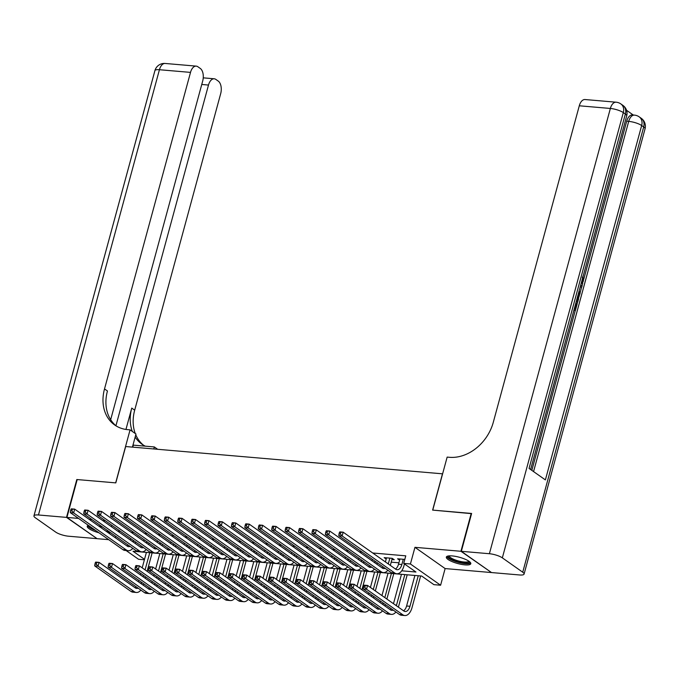 <?xml version="1.0" encoding="UTF-8"?>
<svg xmlns="http://www.w3.org/2000/svg" width="679" height="679" viewBox="0 0 679 679"><rect width="100%" height="100%" fill="white"/><g stroke="black" fill="none" stroke-linecap="round" stroke-linejoin="round"><path stroke-width="1.02" d="M102.656 527.108A12.663 3.251 -164.8 0 0 98.616 525.987M464.928 564.877A12.663 3.251 -164.8 0 0 470.793 563.723A12.663 3.251 -164.8 0 0 464.945 559.14A12.663 3.251 -164.8 0 0 452.206 555.923A12.663 3.251 -164.8 0 0 446.341 557.077A12.663 3.251 -164.8 0 0 452.189 561.66A12.663 3.251 -164.8 0 0 464.928 564.877M144.398 559.785L138.55 559.284L126.09 550.516M442.615 473.832L125.674 446.536L115.803 482.879L77.202 479.561L66.915 517.423L97.097 538.676L108.708 539.669M491.163 572.312L460.931 551.28L414.954 547.325L410.422 563.986L440.603 585.23L433.889 584.653L421.659 576.038L133.025 551.246L144.517 559.335M414.954 547.325L445.127 568.569L491.104 572.524M445.127 568.569L440.603 585.23M442.496 473.747L432.625 510.099L471.566 513.655M471.218 513.417L460.931 551.28M152.452 538.99L150.415 537.556M165.871 540.144L163.834 538.71M192.726 542.445L190.689 541.01M206.144 543.599L204.107 542.165M232.999 545.908L230.962 544.473M273.272 549.37L271.235 547.936M300.118 551.679L298.081 550.236M313.545 552.825L311.508 551.39M353.818 556.288L351.781 554.853M380.664 558.596L378.627 557.162M391.91 559.564L394.253 559.759L392.216 558.325L384.161 557.637L386.181 559.055M401.722 570.801L415.947 572.024L403.708 563.409L405.77 555.838L372.72 552.995M362.06 552.078L359.293 551.84M348.641 550.924L345.866 550.686M335.214 549.778L332.438 549.54M321.787 548.624L319.02 548.386M308.368 547.469L305.592 547.232M294.941 546.315L292.165 546.077M281.513 545.161L278.746 544.923M268.095 544.006L265.319 543.769M254.667 542.852L251.892 542.614M241.24 541.698L238.473 541.46M227.821 540.552L225.046 540.306M214.394 539.398L211.619 539.16M200.967 538.243L198.2 538.006M187.54 537.089L184.773 536.851M174.121 535.935L171.346 535.697M160.694 534.78L157.927 534.543M147.267 533.626L144.5 533.388M133.848 532.472L131.072 532.234M120.421 531.317L117.645 531.08M129.884 539.695L130.41 539.746M143.311 540.849L143.829 540.891M156.73 542.003L157.256 542.046M170.157 543.158L170.684 543.2M183.585 544.312L184.102 544.354M197.003 545.466L197.53 545.509M210.431 546.62L210.957 546.663M223.858 547.766L224.376 547.817M237.277 548.921L237.803 548.971M250.704 550.075L251.23 550.126M264.131 551.229L264.649 551.272M277.55 552.383L278.076 552.426M290.977 553.538L291.503 553.58M304.404 554.692L304.93 554.735M317.831 555.846L318.349 555.889M331.25 557.001L331.776 557.043M344.677 558.146L345.204 558.197M358.105 559.301L358.622 559.352M371.523 560.455L372.05 560.498M384.951 561.609L385.477 561.652M391.206 562.144L398.896 562.806M404.803 559.411L397.588 558.792L399.608 560.209M365.37 556.016L367.246 557.442M338.515 553.716L340.391 555.133M325.097 552.562L326.972 553.979M284.824 549.099L286.699 550.525M257.969 546.79L259.845 548.216M244.55 545.644L246.426 547.062M217.696 543.336L219.572 544.753M177.423 539.873L179.298 541.299M137.15 536.41L139.025 537.836M105.381 520.734L102.605 520.487M91.954 519.579L89.178 519.342M78.526 518.425L66.915 517.423M111.84 525.274L111.449 526.717M109.947 532.243L109.557 533.686M115.71 536.3L115.32 537.743M403.708 563.409L410.422 563.986M88.338 525.325A12.663 3.251 -164.8 0 0 87.235 526.225A12.663 3.251 -164.8 0 0 98.896 532.76M399.939 558.987L398.514 564.215A8.123 4.532 -85.1 0 1 395.458 569.01M403.292 559.275L401.875 564.504A8.123 4.532 -85.1 0 1 397.096 569.723A8.123 4.532 -85.1 0 1 395.738 569.206L343.175 532.192L342.14 535.986L394.711 572.991A12.18 6.798 94.9 0 0 396.748 573.763A12.18 6.798 94.9 0 0 403.912 565.938L404.455 563.935M339.449 532.387L339.814 531.903L343.175 532.192L339.449 532.387L339.042 533.898L340.383 534.017L340.799 532.497M340.383 534.017L342.14 535.986L338.787 535.697L391.35 572.703A12.18 6.798 94.9 0 0 393.396 573.475L396.748 573.763M338.787 535.697L339.042 533.898M363.851 585.646L363.435 587.157L364.776 587.276L365.192 585.756L363.851 585.646L364.207 585.162L367.568 585.451L366.541 589.245L402.791 614.767A12.18 6.798 94.9 0 0 404.837 615.539A12.18 6.798 94.9 0 0 411.992 607.713L420.624 575.953M418.247 575.75L409.955 606.279A8.123 4.532 -85.1 0 1 405.185 611.499A8.123 4.532 -85.1 0 1 403.818 610.981L367.568 585.451L365.192 585.756M414.894 575.461L406.602 605.991A8.123 4.532 -85.1 0 1 403.538 610.777M364.776 587.276L366.541 589.245L363.18 588.956L399.439 614.478A12.18 6.798 94.9 0 0 401.476 615.25L404.837 615.539M363.18 588.956L363.435 587.157M469.461 561.618A10.957 2.809 15.2 0 1 468.196 562.933A10.957 2.809 15.2 0 1 455.142 560.956A10.957 2.809 15.2 0 1 448.556 555.931M449.286 555.863A10.151 2.606 -164.8 0 0 456.509 560.37A10.151 2.606 -164.8 0 0 467.712 561.898A10.151 2.606 -164.8 0 0 468.866 561.177M446.79 556.491A12.587 3.234 -164.8 0 0 456.526 561.864A12.587 3.234 -164.8 0 0 469.571 563.485A12.587 3.234 -164.8 0 0 470.7 562.993M109.523 531.946A10.957 2.809 15.2 0 1 109.09 532.081A10.957 2.809 15.2 0 1 107.562 532.277M87.684 525.648A12.587 3.234 -164.8 0 0 95.518 530.384M108.402 532.871A12.587 3.234 -164.8 0 0 109.803 532.76M93.982 529.306A10.957 2.809 15.2 0 1 89.238 525.962M106.068 531.233A10.151 2.606 -164.8 0 0 108.334 531.105M579.085 291.13L580.163 292.972L579.79 294.33L578.398 293.668M580.596 285.587L582.149 285.672L581.776 287.03L580.206 287.005M574.409 308.351L575.164 308.886L576.624 303.521L577.184 303.92L575.385 310.566L573.908 310.193M531.835 470.377L575.257 310.549M577.082 303.844L577.54 302.163M578.873 297.232L579.671 294.321M580.078 292.819L581.648 287.03M582.022 285.655L582.828 282.702M583.762 279.264L626.7 121.21A9.744 5.44 -85.1 0 1 632.429 114.946L634.441 115.116A9.744 5.44 94.9 0 0 628.712 121.38L626.7 121.21M633.286 115.023L626.547 110.27M578.27 294.134L578.55 298.921L577.659 302.172L576.191 301.799M461.33 551.314L491.511 572.558L519.571 574.969A9.744 2.504 -164.8 0 0 524.078 574.078A9.744 2.504 -164.8 0 0 522.728 572.21L502.341 557.858A9.744 2.504 -164.8 0 0 489.389 553.725L461.33 551.314L471.616 513.451L432.752 510.107L447.155 457.103L449.439 457.298A40.596 32.032 -54.9 0 0 493.285 422.321L579.289 105.788A9.744 5.44 -85.1 0 1 585.018 99.533L616.091 102.198A9.744 5.44 94.9 0 0 610.362 108.462L579.289 105.788M489.389 553.725L610.362 108.462A9.744 2.504 15.2 0 1 623.314 112.595L625.351 114.038L529.068 468.425L545.381 479.909L641.663 125.522L643.7 126.956A9.744 2.504 15.2 0 1 645.05 128.815L524.078 574.078M576.624 303.521L575.741 303.445M575.385 310.566L574.061 309.632M577.659 302.172L576.344 301.247M576.692 299.965L577.447 300.491L577.956 298.624L577.914 295.45M577.956 298.624L577.074 298.548M578.194 296.231L577.71 296.188M580.562 285.715L582.149 285.672M579.79 294.33L578.737 292.428M581.419 282.557L582.896 280.724L581.937 280.639M582.896 280.724L582.361 277.312M582.871 276.141L583.49 280.996L581.063 283.864M66.517 517.39L76.803 479.527L115.668 482.871L130.071 429.858L127.788 429.663A40.596 32.032 125.1 0 1 114.7 424.995A40.596 32.032 125.1 0 1 104.515 388.923L190.51 72.39L159.429 69.725L38.457 514.979L66.517 517.39L96.749 538.43M153.785 448.946L154.337 446.943L133.322 445.135A18.265 4.685 15.2 0 1 132.974 445.11M154.337 446.943L157.647 449.277M130.071 429.858L135.978 434.025L132.422 447.113M115.931 425.75L208.495 85.053A9.744 5.44 94.9 0 1 214.225 78.789A9.744 5.44 94.9 0 1 215.854 79.409L218.265 81.107A9.744 5.44 94.9 0 1 220.692 93.634L134.688 410.167A40.596 32.032 125.1 0 0 135.248 433.508M132.312 431.437A40.596 32.032 125.1 0 1 131.751 408.096L125.955 429.451M38.457 514.979A9.744 2.504 -164.8 0 0 33.95 515.87A9.744 2.504 -164.8 0 0 35.3 517.737L55.686 532.09A9.744 2.504 -164.8 0 0 68.638 536.223L96.69 538.634M110.669 419.715L202.707 80.979A9.744 5.44 94.9 0 0 200.28 68.443L197.869 66.746A9.744 5.44 94.9 0 0 196.239 66.126A9.744 5.44 94.9 0 0 190.51 72.39M143.447 445.152A40.596 32.032 125.1 0 1 135.766 434.806M116.211 425.979A40.596 32.032 125.1 0 1 107.452 390.985L104.515 388.923M145.298 446.171A40.596 32.032 125.1 0 1 141.945 444.176A40.596 32.032 125.1 0 1 135.146 437.089M386.512 557.841L385.4 561.923M389.865 558.121L388.447 563.349A8.123 4.532 -85.1 0 1 388.269 563.943M390.315 565.386A12.18 6.798 94.9 0 0 390.484 564.784L392.241 558.342M385.095 568.298A8.123 4.532 -85.1 0 1 383.677 568.569A8.123 4.532 -85.1 0 1 382.311 568.051L329.748 531.046L328.721 534.831L381.284 571.837A12.18 6.798 94.9 0 0 383.329 572.609A12.18 6.798 94.9 0 0 387.853 570.241M383.143 566.923A8.123 4.532 -85.1 0 1 382.031 567.856M326.03 531.233L326.387 530.757L329.748 531.046L326.03 531.233L325.614 532.743L326.964 532.862L327.371 531.343M326.964 532.862L328.721 534.831L325.36 534.543L377.931 571.548A12.18 6.798 94.9 0 0 379.968 572.321L383.329 572.609M325.36 534.543L325.614 532.743M372.364 559.335L371.973 560.778M375.249 561.363L375.02 562.195A8.123 4.532 -85.1 0 1 374.842 562.798M376.887 564.232A12.18 6.798 94.9 0 0 377.066 563.629L377.286 562.798M371.668 567.143A8.123 4.532 -85.1 0 1 370.25 567.415A8.123 4.532 -85.1 0 1 368.892 566.897L316.321 529.892L315.294 533.677L367.857 570.683A12.18 6.798 94.9 0 0 369.902 571.463A12.18 6.798 94.9 0 0 374.426 569.087M369.716 565.768A8.123 4.532 -85.1 0 1 368.604 566.702M312.603 530.078L312.968 529.603L316.321 529.892L312.603 530.078L312.196 531.589L313.537 531.708L313.944 530.189M313.537 531.708L315.294 533.677L311.941 533.388L364.504 570.394A12.18 6.798 94.9 0 0 366.55 571.175L369.902 571.463M311.941 533.388L312.196 531.589M358.945 558.18L358.554 559.623M361.822 560.209L361.601 561.041A8.123 4.532 -85.1 0 1 361.423 561.643M363.46 563.078A12.18 6.798 94.9 0 0 363.638 562.475L363.868 561.643M358.249 565.989A8.123 4.532 -85.1 0 1 356.823 566.261A8.123 4.532 -85.1 0 1 355.465 565.743L302.902 528.737L301.866 532.523L354.438 569.528A12.18 6.798 94.9 0 0 356.475 570.309A12.18 6.798 94.9 0 0 360.999 567.933M356.297 564.614A8.123 4.532 -85.1 0 1 355.185 565.548M299.176 528.924L299.541 528.449L302.902 528.737L299.176 528.924L298.768 530.435L300.11 530.554L300.525 529.034M300.11 530.554L301.866 532.523L298.514 532.234L351.077 569.24A12.18 6.798 94.9 0 0 353.122 570.02L356.475 570.309M298.514 532.234L298.768 530.435M345.518 557.026L345.127 558.469M348.403 559.055L348.174 559.886A8.123 4.532 -85.1 0 1 347.996 560.489M350.041 561.923A12.18 6.798 94.9 0 0 350.211 561.329L350.44 560.498M344.822 564.835A8.123 4.532 -85.1 0 1 343.404 565.106A8.123 4.532 -85.1 0 1 342.038 564.589L289.475 527.583L288.448 531.368L341.011 568.374A12.18 6.798 94.9 0 0 343.056 569.155A12.18 6.798 94.9 0 0 347.58 566.778M342.87 563.46A8.123 4.532 -85.1 0 1 341.758 564.393M285.757 527.77L286.114 527.294L289.475 527.583L285.757 527.77L285.341 529.281L286.682 529.399L287.098 527.889M286.682 529.399L288.448 531.368L285.087 531.08L337.658 568.085A12.18 6.798 94.9 0 0 339.695 568.866L343.056 569.155M285.087 531.08L285.341 529.281M398.395 607.162A12.18 6.798 94.9 0 0 398.573 606.559L407.196 574.799M404.828 574.595L396.528 605.125A8.123 4.532 -85.1 0 1 396.349 605.719M401.467 574.307L393.481 603.699M393.175 610.073A8.123 4.532 -85.1 0 1 391.758 610.345A8.123 4.532 -85.1 0 1 390.391 609.827L354.141 584.305L353.114 588.09L389.364 613.612A12.18 6.798 94.9 0 0 391.41 614.385A12.18 6.798 94.9 0 0 395.933 612.008M391.223 608.698A8.123 4.532 -85.1 0 1 390.111 609.632M350.423 584.492L350.788 584.016L354.141 584.305L350.423 584.492L350.016 586.002L351.357 586.121L351.764 584.602M351.357 586.121L353.114 588.09L349.753 587.802L386.012 613.324A12.18 6.798 94.9 0 0 388.057 614.096L391.41 614.385M349.753 587.802L350.016 586.002M384.968 606.008A12.18 6.798 94.9 0 0 385.146 605.405L385.375 604.573M386.869 599.048L393.778 573.645M391.401 573.441L384.832 597.613M383.329 603.139L383.109 603.971A8.123 4.532 -85.1 0 1 382.931 604.565M388.048 573.152L381.954 595.585M380.452 601.11L380.062 602.545M379.756 608.919A8.123 4.532 -85.1 0 1 378.33 609.19A8.123 4.532 -85.1 0 1 376.972 608.673L340.714 583.151L339.687 586.936L375.945 612.458A12.18 6.798 94.9 0 0 377.982 613.23A12.18 6.798 94.9 0 0 382.506 610.862M377.804 607.544A8.123 4.532 -85.1 0 1 376.692 608.477M336.996 583.337L337.361 582.862L340.714 583.151L336.996 583.337L336.589 584.848L337.93 584.967L338.337 583.448M337.93 584.967L339.687 586.936L336.334 586.648L372.584 612.169A12.18 6.798 94.9 0 0 374.63 612.942L377.982 613.23M336.334 586.648L336.589 584.848M371.549 604.853A12.18 6.798 94.9 0 0 371.719 604.251L371.948 603.419M373.45 597.893L373.84 596.459M375.343 590.925L380.35 572.49M377.974 572.287L373.306 589.491M371.803 595.016L371.413 596.459M369.911 601.984L369.682 602.816A8.123 4.532 -85.1 0 1 369.503 603.419M374.621 571.998L370.42 587.462M368.918 592.988L368.527 594.431M367.025 599.956L366.635 601.399M366.329 607.764A8.123 4.532 -85.1 0 1 364.912 608.036A8.123 4.532 -85.1 0 1 363.545 607.518L327.295 581.996L326.268 585.782L362.518 611.304A12.18 6.798 94.9 0 0 364.564 612.085A12.18 6.798 94.9 0 0 369.087 609.708M364.377 606.389A8.123 4.532 -85.1 0 1 363.265 607.323M323.577 582.183L323.934 581.708L327.295 581.996L323.577 582.183L323.162 583.694L324.503 583.813L324.918 582.293M324.503 583.813L326.268 585.782L322.907 585.493L359.157 611.015A12.18 6.798 94.9 0 0 361.203 611.796L364.564 612.085M322.907 585.493L323.162 583.694M358.122 603.699A12.18 6.798 94.9 0 0 358.3 603.096L358.52 602.265M360.023 596.739L360.413 595.305M361.915 589.771L366.923 571.336M364.555 571.132L359.878 588.337M358.376 593.87L357.986 595.305M356.483 600.83L356.254 601.662A8.123 4.532 -85.1 0 1 356.076 602.265M361.194 570.844L356.993 586.308M355.49 591.833L355.1 593.276M353.598 598.802L353.207 600.244M352.902 606.61A8.123 4.532 -85.1 0 1 351.484 606.882A8.123 4.532 -85.1 0 1 350.118 606.364L313.868 580.842L312.841 584.627L349.091 610.149A12.18 6.798 94.9 0 0 351.136 610.93A12.18 6.798 94.9 0 0 355.66 608.554M350.95 605.235A8.123 4.532 -85.1 0 1 349.838 606.169M310.15 581.029L310.515 580.553L313.868 580.842L310.15 581.029L309.734 582.54L311.084 582.658L311.491 581.148M311.084 582.658L312.841 584.627L309.48 584.339L345.738 609.861A12.18 6.798 94.9 0 0 347.784 610.642L351.136 610.93M309.48 584.339L309.734 582.54M332.09 555.872L331.7 557.315M334.976 557.909L334.747 558.741A8.123 4.532 -85.1 0 1 334.569 559.335M336.614 560.769A12.18 6.798 94.9 0 0 336.792 560.175L337.013 559.343M331.394 563.68A8.123 4.532 -85.1 0 1 329.977 563.952A8.123 4.532 -85.1 0 1 328.611 563.434L276.047 526.429L275.02 530.214L327.584 567.228A12.18 6.798 94.9 0 0 329.629 568A12.18 6.798 94.9 0 0 334.153 565.624M329.442 562.305A8.123 4.532 -85.1 0 1 328.33 563.239M272.33 526.615L272.695 526.14L276.047 526.429L272.33 526.615L271.923 528.135L273.264 528.245L273.671 526.734M273.264 528.245L275.02 530.214L271.668 529.926L324.231 566.94A12.18 6.798 94.9 0 0 326.276 567.712L329.629 568M271.668 529.926L271.923 528.135M344.694 602.545A12.18 6.798 94.9 0 0 344.873 601.95L345.093 601.119M346.596 595.585L346.986 594.15M348.488 588.625L353.504 570.19M351.128 569.987L346.451 587.182M344.949 592.716L344.559 594.15M343.056 599.676L342.836 600.508A8.123 4.532 -85.1 0 1 342.657 601.11M347.767 569.698L343.566 585.154M342.072 590.688L341.681 592.122M340.179 597.647L339.789 599.09M339.475 605.456A8.123 4.532 -85.1 0 1 338.057 605.727A8.123 4.532 -85.1 0 1 336.699 605.21L300.441 579.688L299.414 583.473L335.672 608.995A12.18 6.798 94.9 0 0 337.709 609.776A12.18 6.798 94.9 0 0 342.233 607.399M337.522 604.081A8.123 4.532 -85.1 0 1 336.419 605.014M296.723 579.874L297.088 579.399L300.441 579.688L296.723 579.874L296.316 581.394L297.657 581.504L298.064 579.993M297.657 581.504L299.414 583.473L296.061 583.185L332.311 608.707A12.18 6.798 94.9 0 0 334.357 609.487L337.709 609.776M296.061 583.185L296.316 581.394M318.672 554.726L318.281 556.16M321.549 556.755L321.328 557.586A8.123 4.532 -85.1 0 1 321.15 558.18M323.187 559.623A12.18 6.798 94.9 0 0 323.365 559.021L323.586 558.189M317.976 562.526A8.123 4.532 -85.1 0 1 316.55 562.798A8.123 4.532 -85.1 0 1 315.192 562.288L262.62 525.274L261.593 529.06L314.165 566.074A12.18 6.798 94.9 0 0 316.202 566.846A12.18 6.798 94.9 0 0 320.726 564.47M316.015 561.16A8.123 4.532 -85.1 0 1 314.912 562.085M258.903 525.461L259.268 524.986L262.62 525.274L258.903 525.461L258.495 526.98L259.836 527.091L260.252 525.58M259.836 527.091L261.593 529.06L258.241 528.771L310.804 565.785A12.18 6.798 94.9 0 0 312.849 566.558L316.202 566.846M258.241 528.771L258.495 526.98M331.276 601.39A12.18 6.798 94.9 0 0 331.445 600.796L331.675 599.964M333.177 594.431L333.567 592.996M335.07 587.471L340.077 569.036M337.701 568.832L333.024 586.036M331.53 591.562L331.131 592.996M329.638 598.53L329.408 599.362A8.123 4.532 -85.1 0 1 329.23 599.956M334.348 568.544L330.147 583.999M328.644 589.533L328.254 590.968M326.752 596.493L326.361 597.936M326.056 604.302A8.123 4.532 -85.1 0 1 324.638 604.573A8.123 4.532 -85.1 0 1 323.272 604.055L287.022 578.533L285.986 582.319L322.245 607.849A12.18 6.798 94.9 0 0 324.29 608.622A12.18 6.798 94.9 0 0 328.814 606.245M324.104 602.927A8.123 4.532 -85.1 0 1 322.992 603.86M283.304 578.72L283.661 578.245L287.022 578.533L283.304 578.72L282.888 580.239L284.229 580.35L284.645 578.839M284.229 580.35L285.986 582.319L282.634 582.03L318.884 607.561A12.18 6.798 94.9 0 0 320.929 608.333L324.29 608.622M282.634 582.03L282.888 580.239M305.244 553.572L304.854 555.006M308.13 555.6L307.901 556.432A8.123 4.532 -85.1 0 1 307.723 557.026M309.768 558.469A12.18 6.798 94.9 0 0 309.938 557.866L310.167 557.035M304.548 561.38A8.123 4.532 -85.1 0 1 303.131 561.652A8.123 4.532 -85.1 0 1 301.765 561.134L249.201 524.12L248.174 527.906L300.738 564.92A12.18 6.798 94.9 0 0 302.783 565.692A12.18 6.798 94.9 0 0 307.307 563.315M302.596 560.005A8.123 4.532 -85.1 0 1 301.484 560.93M245.484 524.307L245.84 523.832L249.201 524.12L245.484 524.307L245.068 525.826L246.409 525.936L246.825 524.426M246.409 525.936L248.174 527.906L244.813 527.617L297.377 564.631A12.18 6.798 94.9 0 0 299.422 565.403L302.783 565.692M244.813 527.617L245.068 525.826M317.848 600.244A12.18 6.798 94.9 0 0 318.018 599.642L318.247 598.81M319.75 593.285L320.14 591.842M321.642 586.317L326.65 567.882M324.282 567.678L319.605 584.882M318.103 590.407L317.713 591.842M316.21 597.376L315.981 598.207A8.123 4.532 -85.1 0 1 315.803 598.802M320.921 567.389L316.72 582.854M315.217 588.379L314.827 589.813M313.325 595.347L312.934 596.782M312.629 603.147A8.123 4.532 -85.1 0 1 311.211 603.419A8.123 4.532 -85.1 0 1 309.845 602.91L273.595 577.379L272.568 581.165L308.818 606.695A12.18 6.798 94.9 0 0 310.863 607.467A12.18 6.798 94.9 0 0 315.387 605.091M310.676 601.772A8.123 4.532 -85.1 0 1 309.565 602.706M269.877 577.566L270.242 577.091L273.595 577.379L269.877 577.566L269.461 579.085L270.811 579.195L271.218 577.685M270.811 579.195L272.568 581.165L269.207 580.876L305.465 606.406A12.18 6.798 94.9 0 0 307.511 607.179L310.863 607.467M269.207 580.876L269.461 579.085M291.817 552.417L291.427 553.852M294.703 554.446L294.474 555.278A8.123 4.532 -85.1 0 1 294.296 555.872M296.341 557.315A12.18 6.798 94.9 0 0 296.519 556.712L296.74 555.88M291.121 560.226A8.123 4.532 -85.1 0 1 289.704 560.498A8.123 4.532 -85.1 0 1 288.337 559.98L235.774 522.966L234.747 526.751L287.31 563.765A12.18 6.798 94.9 0 0 289.356 564.538A12.18 6.798 94.9 0 0 293.88 562.161M289.169 558.851A8.123 4.532 -85.1 0 1 288.057 559.776M232.057 523.153L232.422 522.677L235.774 522.966L232.057 523.153L231.649 524.672L232.99 524.782L233.398 523.271M232.99 524.782L234.747 526.751L231.386 526.463L283.958 563.477A12.18 6.798 94.9 0 0 286.003 564.249L289.356 564.538M231.386 526.463L231.649 524.672M304.421 599.09A12.18 6.798 94.9 0 0 304.599 598.488L304.82 597.656M306.322 592.13L306.713 590.688M308.215 585.162L313.223 566.727M310.855 566.524L306.178 583.728M304.676 589.253L304.285 590.696M302.783 596.221L302.562 597.053A8.123 4.532 -85.1 0 1 302.384 597.647M307.494 566.235L303.292 581.699M301.79 587.225L301.4 588.659M299.897 594.193L299.507 595.627M299.201 602.001A8.123 4.532 -85.1 0 1 297.784 602.273A8.123 4.532 -85.1 0 1 296.426 601.755L260.167 576.225L259.14 580.01L295.39 605.541A12.18 6.798 94.9 0 0 297.436 606.313A12.18 6.798 94.9 0 0 301.96 603.937M297.249 600.626A8.123 4.532 -85.1 0 1 296.146 601.552M256.45 576.412L256.815 575.936L260.167 576.225L256.45 576.412L256.042 577.931L257.383 578.041L257.791 576.53M257.383 578.041L259.14 580.01L255.788 579.722L292.038 605.252A12.18 6.798 94.9 0 0 294.083 606.024L297.436 606.313M255.788 579.722L256.042 577.931M278.398 551.263L278 552.698M281.276 553.292L281.055 554.123A8.123 4.532 -85.1 0 1 280.877 554.718M282.914 556.16A12.18 6.798 94.9 0 0 283.092 555.558L283.313 554.726M277.694 559.072A8.123 4.532 -85.1 0 1 276.277 559.343A8.123 4.532 -85.1 0 1 274.919 558.825L222.347 521.811L221.32 525.605L273.883 562.611A12.18 6.798 94.9 0 0 275.929 563.383A12.18 6.798 94.9 0 0 280.452 561.015M275.742 557.697A8.123 4.532 -85.1 0 1 274.639 558.63M218.63 522.007L218.994 521.523L222.347 521.811L218.63 522.007L218.222 523.517L219.563 523.636L219.971 522.117M219.563 523.636L221.32 525.605L217.967 525.317L270.531 562.322A12.18 6.798 94.9 0 0 272.576 563.095L275.929 563.383M217.967 525.317L218.222 523.517M291.002 597.936A12.18 6.798 94.9 0 0 291.172 597.333L291.401 596.501M292.904 590.976L293.294 589.533M294.796 584.008L299.804 565.573M297.427 565.369L292.751 582.574M291.249 588.099L290.858 589.542M289.356 595.067L289.135 595.899A8.123 4.532 -85.1 0 1 288.957 596.493M294.075 565.081L289.874 580.545M288.371 586.07L287.981 587.505M286.479 593.039L286.088 594.473M285.783 600.847A8.123 4.532 -85.1 0 1 284.365 601.119A8.123 4.532 -85.1 0 1 282.999 600.601L246.749 575.071L245.713 578.864L281.972 604.386A12.18 6.798 94.9 0 0 284.017 605.159A12.18 6.798 94.9 0 0 288.541 602.782M283.83 599.472A8.123 4.532 -85.1 0 1 282.719 600.397M243.023 575.266L243.388 574.782L246.749 575.071L243.023 575.266L242.615 576.777L243.956 576.895L244.372 575.376M243.956 576.895L245.713 578.864L242.361 578.576L278.611 604.098A12.18 6.798 94.9 0 0 280.656 604.87L284.017 605.159M242.361 578.576L242.615 576.777M264.971 550.109L264.581 551.543M267.857 552.137L267.628 552.969A8.123 4.532 -85.1 0 1 267.45 553.563M269.495 555.006A12.18 6.798 94.9 0 0 269.665 554.404L269.894 553.572M264.275 557.917A8.123 4.532 -85.1 0 1 262.858 558.189A8.123 4.532 -85.1 0 1 261.491 557.671L208.928 520.666L207.893 524.451L260.464 561.457A12.18 6.798 94.9 0 0 262.51 562.229A12.18 6.798 94.9 0 0 267.034 559.861M262.323 556.542A8.123 4.532 -85.1 0 1 261.211 557.476M205.211 520.852L205.567 520.377L208.928 520.666L205.211 520.852L204.795 522.363L206.136 522.482L206.552 520.963M206.136 522.482L207.893 524.451L204.54 524.163L257.103 561.168A12.18 6.798 94.9 0 0 259.149 561.94L262.51 562.229M204.54 524.163L204.795 522.363M277.575 596.782A12.18 6.798 94.9 0 0 277.745 596.179L277.974 595.347M279.476 589.822L279.867 588.379M281.369 582.854L286.377 564.419M284 564.215L279.332 581.419M277.83 586.945L277.439 588.387M275.937 593.913L275.708 594.745A8.123 4.532 -85.1 0 1 275.53 595.339M280.648 563.926L276.446 579.391M274.944 584.916L274.554 586.359M273.051 591.884L272.661 593.319M272.355 599.693A8.123 4.532 -85.1 0 1 270.938 599.964A8.123 4.532 -85.1 0 1 269.571 599.447L233.321 573.925L232.294 577.71L268.544 603.232A12.18 6.798 94.9 0 0 270.59 604.004A12.18 6.798 94.9 0 0 275.114 601.636M270.403 598.318A8.123 4.532 -85.1 0 1 269.291 599.251M229.604 574.111L229.96 573.636L233.321 573.925L229.604 574.111L229.188 575.622L230.529 575.741L230.945 574.222M230.529 575.741L232.294 577.71L228.933 577.422L265.192 602.944A12.18 6.798 94.9 0 0 267.229 603.716L270.59 604.004M228.933 577.422L229.188 575.622M251.544 548.955L251.154 550.397M254.43 550.983L254.201 551.815A8.123 4.532 -85.1 0 1 254.022 552.417M256.068 553.852A12.18 6.798 94.9 0 0 256.238 553.249L256.467 552.417M250.848 556.763A8.123 4.532 -85.1 0 1 249.431 557.035A8.123 4.532 -85.1 0 1 248.064 556.517L195.501 519.511L194.474 523.297L247.037 560.302A12.18 6.798 94.9 0 0 249.083 561.083A12.18 6.798 94.9 0 0 253.607 558.707M248.896 555.388A8.123 4.532 -85.1 0 1 247.784 556.322M191.784 519.698L192.149 519.223L195.501 519.511L191.784 519.698L191.368 521.209L192.717 521.328L193.125 519.808M192.717 521.328L194.474 523.297L191.113 523.008L243.685 560.014A12.18 6.798 94.9 0 0 245.722 560.795L249.083 561.083M191.113 523.008L191.368 521.209M264.148 595.627A12.18 6.798 94.9 0 0 264.326 595.025L264.547 594.193M266.049 588.668L266.44 587.233M267.942 581.699L272.95 563.264M270.582 563.061L265.905 580.265M264.403 585.79L264.012 587.233M262.51 592.759L262.281 593.59A8.123 4.532 -85.1 0 1 262.111 594.184M267.22 562.772L263.019 578.236M261.517 583.762L261.126 585.205M259.624 590.73L259.234 592.164M258.928 598.538A8.123 4.532 -85.1 0 1 257.511 598.81A8.123 4.532 -85.1 0 1 256.153 598.292L219.894 572.77L218.867 576.556L255.117 602.078A12.18 6.798 94.9 0 0 257.163 602.85A12.18 6.798 94.9 0 0 261.687 600.482M256.976 597.164A8.123 4.532 -85.1 0 1 255.864 598.097M216.177 572.957L216.542 572.482L219.894 572.77L216.177 572.957L215.769 574.468L217.11 574.587L217.518 573.068M217.11 574.587L218.867 576.556L215.515 576.267L251.765 601.789A12.18 6.798 94.9 0 0 253.81 602.562L257.163 602.85M215.515 576.267L215.769 574.468M238.117 547.8L237.726 549.243M241.003 549.829L240.782 550.661A8.123 4.532 -85.1 0 1 240.604 551.263M242.641 552.698A12.18 6.798 94.9 0 0 242.819 552.095L243.04 551.272M237.421 555.609A8.123 4.532 -85.1 0 1 236.003 555.88A8.123 4.532 -85.1 0 1 234.645 555.363L182.074 518.357L181.047 522.143L233.61 559.148A12.18 6.798 94.9 0 0 235.655 559.929A12.18 6.798 94.9 0 0 240.179 557.552M235.469 554.234A8.123 4.532 -85.1 0 1 234.365 555.167M178.356 518.544L178.721 518.069L182.074 518.357L178.356 518.544L177.949 520.055L179.29 520.173L179.697 518.654M179.29 520.173L181.047 522.143L177.694 521.854L230.257 558.859A12.18 6.798 94.9 0 0 232.303 559.64L235.655 559.929M177.694 521.854L177.949 520.055M250.729 594.473A12.18 6.798 94.9 0 0 250.899 593.87L251.128 593.039M252.63 587.513L253.021 586.079M254.523 580.545L259.531 562.11M257.154 561.906L252.478 579.111M250.975 584.644L250.585 586.079M249.083 591.604L248.862 592.436A8.123 4.532 -85.1 0 1 248.684 593.039M253.802 561.618L249.6 577.082M248.098 582.607L247.708 584.05M246.205 589.576L245.815 591.019M245.509 597.384A8.123 4.532 -85.1 0 1 244.084 597.656A8.123 4.532 -85.1 0 1 242.726 597.138L206.475 571.616L205.44 575.402L241.699 600.923A12.18 6.798 94.9 0 0 243.744 601.704A12.18 6.798 94.9 0 0 248.268 599.328M243.557 596.009A8.123 4.532 -85.1 0 1 242.445 596.943M202.749 571.803L203.114 571.328L206.475 571.616L202.749 571.803L202.342 573.314L203.683 573.432L204.099 571.913M203.683 573.432L205.44 575.402L202.087 575.113L238.337 600.635A12.18 6.798 94.9 0 0 240.383 601.416L243.744 601.704M202.087 575.113L202.342 573.314M224.698 546.646L224.308 548.089M227.575 548.674L227.355 549.506A8.123 4.532 -85.1 0 1 227.176 550.109M229.222 551.543A12.18 6.798 94.9 0 0 229.392 550.949L229.621 550.117M224.002 554.454A8.123 4.532 -85.1 0 1 222.576 554.726A8.123 4.532 -85.1 0 1 221.218 554.208L168.655 517.203L167.62 520.988L220.191 557.994A12.18 6.798 94.9 0 0 222.237 558.775A12.18 6.798 94.9 0 0 226.761 556.398M222.05 553.079A8.123 4.532 -85.1 0 1 220.938 554.013M164.938 517.39L165.294 516.914L168.655 517.203L164.938 517.39L164.522 518.9L165.863 519.019L166.279 517.508M165.863 519.019L167.62 520.988L164.267 520.7L216.83 557.705A12.18 6.798 94.9 0 0 218.876 558.486L222.237 558.775M164.267 520.7L164.522 518.9M237.302 593.319A12.18 6.798 94.9 0 0 237.472 592.716L237.701 591.884M239.203 586.359L239.594 584.925M241.096 579.399L246.104 560.956M243.727 560.752L239.059 577.956M237.557 583.49L237.166 584.925M235.664 590.45L235.435 591.282A8.123 4.532 -85.1 0 1 235.257 591.884M240.374 560.464L236.173 575.928M234.671 581.453L234.28 582.896M232.778 588.421L232.388 589.864M232.082 596.23A8.123 4.532 -85.1 0 1 230.665 596.501A8.123 4.532 -85.1 0 1 229.298 595.984L193.048 570.462L192.021 574.247L228.271 599.769A12.18 6.798 94.9 0 0 230.317 600.55A12.18 6.798 94.9 0 0 234.841 598.174M230.13 594.855A8.123 4.532 -85.1 0 1 229.018 595.789M189.331 570.649L189.687 570.173L193.048 570.462L189.331 570.649L188.915 572.159L190.256 572.278L190.672 570.767M190.256 572.278L192.021 574.247L188.66 573.959L224.919 599.481A12.18 6.798 94.9 0 0 226.956 600.261L230.317 600.55M188.66 573.959L188.915 572.159M211.271 545.492L210.88 546.934M214.157 547.529L213.927 548.36A8.123 4.532 -85.1 0 1 213.749 548.955M215.795 550.389A12.18 6.798 94.9 0 0 215.964 549.795L216.194 548.963M210.575 553.3A8.123 4.532 -85.1 0 1 209.157 553.572A8.123 4.532 -85.1 0 1 207.791 553.054L155.228 516.048L154.201 519.834L206.764 556.848A12.18 6.798 94.9 0 0 208.809 557.62A12.18 6.798 94.9 0 0 213.333 555.244M208.623 551.925A8.123 4.532 -85.1 0 1 207.511 552.859M151.51 516.235L151.875 515.76L155.228 516.048L151.51 516.235L151.094 517.754L152.444 517.865L152.851 516.354M152.444 517.865L154.201 519.834L150.84 519.545L203.411 556.559A12.18 6.798 94.9 0 0 205.448 557.332L208.809 557.62M150.84 519.545L151.094 517.754M223.875 592.164A12.18 6.798 94.9 0 0 224.053 591.57L224.274 590.738M225.776 585.205L226.166 583.77M227.669 578.245L232.676 559.81M230.308 559.606L225.632 576.802M224.129 582.336L223.739 583.77M222.237 589.296L222.008 590.127A8.123 4.532 -85.1 0 1 221.829 590.73M226.947 559.318L222.746 574.774M221.244 580.307L220.853 581.742M219.351 587.267L218.961 588.71M218.655 595.076A8.123 4.532 -85.1 0 1 217.238 595.347A8.123 4.532 -85.1 0 1 215.88 594.829L179.621 569.308L178.594 573.093L214.844 598.615A12.18 6.798 94.9 0 0 216.89 599.396A12.18 6.798 94.9 0 0 221.413 597.019M216.703 593.701A8.123 4.532 -85.1 0 1 215.591 594.634M175.903 569.494L176.268 569.019L179.621 569.308L175.903 569.494L175.496 571.014L176.837 571.124L177.244 569.613M176.837 571.124L178.594 573.093L175.241 572.804L211.492 598.326A12.18 6.798 94.9 0 0 213.537 599.107L216.89 599.396M175.241 572.804L175.496 571.014M197.844 544.346L197.453 545.78M200.729 546.374L200.5 547.206A8.123 4.532 -85.1 0 1 200.322 547.8M202.367 549.243A12.18 6.798 94.9 0 0 202.546 548.64L202.766 547.809M197.148 552.146A8.123 4.532 -85.1 0 1 195.73 552.417A8.123 4.532 -85.1 0 1 194.372 551.908L141.801 514.894L140.774 518.68L193.337 555.694A12.18 6.798 94.9 0 0 195.382 556.466A12.18 6.798 94.9 0 0 199.906 554.089M195.196 550.779A8.123 4.532 -85.1 0 1 194.084 551.704M138.083 515.081L138.448 514.606L141.801 514.894L138.083 515.081L137.676 516.6L139.017 516.711L139.424 515.2M139.017 516.711L140.774 518.68L137.421 518.391L189.984 555.405A12.18 6.798 94.9 0 0 192.03 556.177L195.382 556.466M137.421 518.391L137.676 516.6M210.456 591.01A12.18 6.798 94.9 0 0 210.626 590.416L210.855 589.584M212.357 584.05L212.748 582.616M214.25 577.091L219.258 558.656M216.881 558.452L212.204 575.656M210.702 581.182L210.312 582.616M208.809 588.15L208.589 588.982A8.123 4.532 -85.1 0 1 208.411 589.576M213.529 558.163L209.327 573.619M207.825 579.153L207.435 580.587M205.932 586.113L205.542 587.556M205.236 593.921A8.123 4.532 -85.1 0 1 203.81 594.193A8.123 4.532 -85.1 0 1 202.452 593.675L166.194 568.153L165.167 571.939L201.425 597.469A12.18 6.798 94.9 0 0 203.462 598.241A12.18 6.798 94.9 0 0 207.986 595.865M203.284 592.546A8.123 4.532 -85.1 0 1 202.172 593.48M162.476 568.34L162.841 567.865L166.194 568.153L162.476 568.34L162.069 569.859L163.41 569.97L163.826 568.459M163.41 569.97L165.167 571.939L161.814 571.65L198.064 597.181A12.18 6.798 94.9 0 0 200.11 597.953L203.462 598.241M161.814 571.65L162.069 569.859M184.425 543.192L184.034 544.626M187.302 545.22L187.081 546.052A8.123 4.532 -85.1 0 1 186.903 546.646M188.949 548.089A12.18 6.798 94.9 0 0 189.118 547.486L189.348 546.654M183.729 551A8.123 4.532 -85.1 0 1 182.303 551.272A8.123 4.532 -85.1 0 1 180.945 550.754L128.382 513.74L127.346 517.525L179.918 554.539A12.18 6.798 94.9 0 0 181.955 555.312A12.18 6.798 94.9 0 0 186.479 552.935M181.777 549.625A8.123 4.532 -85.1 0 1 180.665 550.55M124.656 513.927L125.021 513.451L128.382 513.74L124.656 513.927L124.249 515.446L125.59 515.556L126.005 514.045M125.59 515.556L127.346 517.525L123.994 517.237L176.557 554.251A12.18 6.798 94.9 0 0 178.602 555.023L181.955 555.312M123.994 517.237L124.249 515.446M197.029 589.864A12.18 6.798 94.9 0 0 197.199 589.262L197.428 588.43M198.93 582.905L199.32 581.462M200.823 575.936L205.83 557.501M203.454 557.298L198.786 574.502M197.283 580.027L196.893 581.462M195.391 586.995L195.162 587.827A8.123 4.532 -85.1 0 1 194.983 588.421M200.101 557.009L195.9 572.473M194.398 577.999L194.007 579.433M192.505 584.967L192.115 586.401M191.809 592.767A8.123 4.532 -85.1 0 1 190.392 593.039A8.123 4.532 -85.1 0 1 189.025 592.529L152.775 566.999L151.748 570.784L187.998 596.315A12.18 6.798 94.9 0 0 190.044 597.087A12.18 6.798 94.9 0 0 194.567 594.711M189.857 591.401A8.123 4.532 -85.1 0 1 188.745 592.326M149.057 567.186L149.414 566.71L152.775 566.999L149.057 567.186L148.642 568.705L149.983 568.815L150.398 567.304M149.983 568.815L151.748 570.784L148.387 570.496L184.646 596.026A12.18 6.798 94.9 0 0 186.683 596.799L190.044 597.087M148.387 570.496L148.642 568.705M170.998 542.037L170.607 543.472M173.883 544.066L173.654 544.898A8.123 4.532 -85.1 0 1 173.476 545.492M175.522 546.934A12.18 6.798 94.9 0 0 175.691 546.332L175.92 545.5M170.302 549.846A8.123 4.532 -85.1 0 1 168.884 550.117A8.123 4.532 -85.1 0 1 167.518 549.6L114.955 512.586L113.928 516.371L166.491 553.385A12.18 6.798 94.9 0 0 168.536 554.157A12.18 6.798 94.9 0 0 173.06 551.781M168.35 548.471A8.123 4.532 -85.1 0 1 167.238 549.396M111.237 512.772L111.594 512.297L114.955 512.586L111.237 512.772L110.821 514.292L112.162 514.402L112.578 512.891M112.162 514.402L113.928 516.371L110.567 516.082L163.138 553.096A12.18 6.798 94.9 0 0 165.175 553.869L168.536 554.157M110.567 516.082L110.821 514.292M183.602 588.71A12.18 6.798 94.9 0 0 183.78 588.107L184.001 587.276M185.503 581.75L185.893 580.307M187.396 574.782L192.403 556.347M190.035 556.143L185.359 573.348M183.856 578.873L183.466 580.316M181.964 585.841L181.734 586.673A8.123 4.532 -85.1 0 1 181.556 587.267M186.674 555.855L182.473 571.319M180.97 576.844L180.58 578.279M179.078 583.813L178.687 585.247M178.382 591.621A8.123 4.532 -85.1 0 1 176.964 591.893A8.123 4.532 -85.1 0 1 175.598 591.375L139.348 565.845L138.321 569.63L174.571 595.16A12.18 6.798 94.9 0 0 176.616 595.933A12.18 6.798 94.9 0 0 181.14 593.556M176.43 590.246A8.123 4.532 -85.1 0 1 175.318 591.171M135.63 566.031L135.995 565.556L139.348 565.845L135.63 566.031L135.223 567.551L136.564 567.661L136.971 566.15M136.564 567.661L138.321 569.63L134.96 569.341L171.218 594.872A12.18 6.798 94.9 0 0 173.264 595.644L176.616 595.933M134.96 569.341L135.223 567.551M157.57 540.883L157.18 542.317M160.456 542.911L160.227 543.743A8.123 4.532 -85.1 0 1 160.049 544.337M162.094 545.78A12.18 6.798 94.9 0 0 162.273 545.178L162.493 544.346M156.874 548.691A8.123 4.532 -85.1 0 1 155.457 548.963A8.123 4.532 -85.1 0 1 154.099 548.445L101.527 511.431L100.5 515.225L153.064 552.231A12.18 6.798 94.9 0 0 155.109 553.003A12.18 6.798 94.9 0 0 159.633 550.635M154.922 547.316A8.123 4.532 -85.1 0 1 153.81 548.25M97.81 511.626L98.175 511.151L101.527 511.431L97.81 511.626L97.403 513.137L98.744 513.256L99.151 511.737M98.744 513.256L100.5 515.225L97.148 514.937L149.711 551.942A12.18 6.798 94.9 0 0 151.757 552.714L155.109 553.003M97.148 514.937L97.403 513.137M170.174 587.556A12.18 6.798 94.9 0 0 170.353 586.953L170.582 586.121M172.076 580.596L172.474 579.153M173.968 573.628L178.984 555.193M176.608 554.989L171.931 572.193M170.429 577.719L170.039 579.162M168.536 584.687L168.316 585.519A8.123 4.532 -85.1 0 1 168.137 586.113M173.255 554.701L169.054 570.165M167.552 575.69L167.161 577.133M165.659 582.658L165.269 584.093M164.963 590.467A8.123 4.532 -85.1 0 1 163.537 590.738A8.123 4.532 -85.1 0 1 162.179 590.221L125.921 564.69L124.894 568.484L161.152 594.006A12.18 6.798 94.9 0 0 163.189 594.779A12.18 6.798 94.9 0 0 167.713 592.402M163.011 589.092A8.123 4.532 -85.1 0 1 161.899 590.017M122.203 564.886L122.568 564.41L125.921 564.69L122.203 564.886L121.796 566.396L123.137 566.515L123.544 564.996M123.137 566.515L124.894 568.484L121.541 568.196L157.791 593.718A12.18 6.798 94.9 0 0 159.837 594.49L163.189 594.779M121.541 568.196L121.796 566.396M144.152 539.729L143.761 541.163M147.029 541.757L146.808 542.589A8.123 4.532 -85.1 0 1 146.63 543.192M148.667 544.626A12.18 6.798 94.9 0 0 148.845 544.023L149.074 543.192M143.456 547.537A8.123 4.532 -85.1 0 1 142.03 547.809A8.123 4.532 -85.1 0 1 140.672 547.291L88.1 510.285L87.073 514.071L139.645 551.076A12.18 6.798 94.9 0 0 141.682 551.849A12.18 6.798 94.9 0 0 146.206 549.481M141.504 546.162A8.123 4.532 -85.1 0 1 140.392 547.096M84.383 510.472L84.748 509.997L88.1 510.285L84.383 510.472L83.975 511.983L85.316 512.102L85.732 510.583M85.316 512.102L87.073 514.071L83.721 513.782L136.284 550.788A12.18 6.798 94.9 0 0 138.329 551.56L141.682 551.849M83.721 513.782L83.975 511.983M156.756 586.401A12.18 6.798 94.9 0 0 156.925 585.799L157.155 584.967M158.657 579.442L159.047 577.999M160.55 572.473L165.557 554.039M163.181 553.835L158.513 571.039M157.01 576.564L156.62 578.007M155.118 583.533L154.888 584.364A8.123 4.532 -85.1 0 1 154.71 584.959M159.828 553.546L155.627 569.01M154.125 574.536L153.734 575.979M152.232 581.504L151.841 582.938M151.536 589.313A8.123 4.532 -85.1 0 1 150.118 589.584A8.123 4.532 -85.1 0 1 148.752 589.066L112.502 563.545L111.466 567.33L147.725 592.852A12.18 6.798 94.9 0 0 149.77 593.624A12.18 6.798 94.9 0 0 154.294 591.256M149.584 587.938A8.123 4.532 -85.1 0 1 148.472 588.871M108.784 563.731L109.141 563.256L112.502 563.545L108.784 563.731L108.368 565.242L109.709 565.361L110.125 563.842M109.709 565.361L111.466 567.33L108.114 567.041L144.364 592.563A12.18 6.798 94.9 0 0 146.409 593.336L149.77 593.624M108.114 567.041L108.368 565.242M130.724 538.574L130.334 540.017M133.61 540.603L133.381 541.435A8.123 4.532 -85.1 0 1 133.203 542.037M135.248 543.472A12.18 6.798 94.9 0 0 135.418 542.869L135.647 542.037M130.028 546.383A8.123 4.532 -85.1 0 1 128.611 546.654A8.123 4.532 -85.1 0 1 127.245 546.137L74.682 509.131L73.655 512.917L126.218 549.922A12.18 6.798 94.9 0 0 128.263 550.703A12.18 6.798 94.9 0 0 132.787 548.326M128.076 545.008A8.123 4.532 -85.1 0 1 126.965 545.941M70.964 509.318L71.32 508.843L74.682 509.131L70.964 509.318L70.548 510.829L71.889 510.947L72.305 509.428M71.889 510.947L73.655 512.917L70.293 512.628L122.865 549.634A12.18 6.798 94.9 0 0 124.902 550.414L128.263 550.703M70.293 512.628L70.548 510.829M143.328 585.247A12.18 6.798 94.9 0 0 143.507 584.644L143.727 583.813M145.23 578.287L145.62 576.853M147.122 571.319L152.13 552.884M149.762 552.681L145.085 569.885M143.583 575.41L143.193 576.853M141.69 582.378L141.461 583.21A8.123 4.532 -85.1 0 1 141.283 583.813M146.401 552.392L142.2 567.856M140.697 573.382L140.307 574.824M138.805 580.35L138.414 581.784M138.109 588.158A8.123 4.532 -85.1 0 1 136.691 588.43A8.123 4.532 -85.1 0 1 135.325 587.912L99.075 562.39L98.048 566.176L134.298 591.698A12.18 6.798 94.9 0 0 136.343 592.47A12.18 6.798 94.9 0 0 140.867 590.102M136.156 586.783A8.123 4.532 -85.1 0 1 135.045 587.717M95.357 562.577L95.722 562.102L99.075 562.39L95.357 562.577L94.941 564.088L96.291 564.207L96.698 562.687M96.291 564.207L98.048 566.176L94.687 565.887L130.945 591.409A12.18 6.798 94.9 0 0 132.991 592.181L136.343 592.47M94.687 565.887L94.941 564.088M401.875 564.504L398.514 564.215M394.711 572.991L391.35 572.703M409.955 606.279L406.602 605.991M402.791 614.767L399.439 614.478M522.728 572.21L643.7 126.956A9.744 7.69 -54.9 0 0 641.256 118.299L639.219 116.864A9.744 7.69 125.1 0 1 641.663 125.522A9.744 2.504 15.2 0 0 628.712 121.38L533.567 471.591M530.622 469.52L626.7 115.897A9.744 2.504 15.2 0 0 625.351 114.038A9.744 7.69 -54.9 0 0 622.906 105.372L620.869 103.938A9.744 7.69 125.1 0 1 623.314 112.595L502.341 557.858M131.751 408.096L134.688 410.167M208.495 85.053L201.756 84.476M159.429 69.725A9.744 5.44 -85.1 0 1 165.158 63.461A9.744 9.744 0 0 0 154.922 70.616A9.744 2.504 15.2 0 1 159.429 69.725M132.778 447.138L133.322 445.135M388.447 563.349L387.276 563.247M381.284 571.837L377.931 571.548M375.02 562.195L373.857 562.093M367.857 570.683L364.504 570.394M361.601 561.041L360.43 560.939M354.438 569.528L351.077 569.24M348.174 559.886L347.003 559.793M341.011 568.374L337.658 568.085M396.528 605.125L395.365 605.023M389.364 613.612L386.012 613.324M383.109 603.971L381.938 603.869M375.945 612.458L372.584 612.169M369.682 602.816L368.51 602.714M362.518 611.304L359.157 611.015M356.254 601.662L355.092 601.56M349.091 610.149L345.738 609.861M334.747 558.741L333.584 558.639M327.584 567.228L324.231 566.94M342.836 600.508L341.664 600.414M335.672 608.995L332.311 608.707M321.328 557.586L320.157 557.484M314.165 566.074L310.804 565.785M329.408 599.362L328.237 599.26M322.245 607.849L318.884 607.561M307.901 556.432L306.73 556.33M300.738 564.92L297.377 564.631M315.981 598.207L314.818 598.106M308.818 606.695L305.465 606.406M294.474 555.278L293.311 555.176M287.31 563.765L283.958 563.477M302.562 597.053L301.391 596.951M295.39 605.541L292.038 605.252M281.055 554.123L279.884 554.022M273.883 562.611L270.531 562.322M289.135 595.899L287.964 595.797M281.972 604.386L278.611 604.098M267.628 552.969L266.457 552.867M260.464 561.457L257.103 561.168M275.708 594.745L274.537 594.643M268.544 603.232L265.192 602.944M254.201 551.815L253.029 551.713M247.037 560.302L243.685 560.014M262.281 593.59L261.118 593.488M255.117 602.078L251.765 601.789M240.782 550.661L239.611 550.567M233.61 559.148L230.257 558.859M248.862 592.436L247.691 592.334M241.699 600.923L238.337 600.635M227.355 549.506L226.183 549.413M220.191 557.994L216.83 557.705M235.435 591.282L234.263 591.188M228.271 599.769L224.919 599.481M213.927 548.36L212.756 548.259M206.764 556.848L203.411 556.559M222.008 590.127L220.845 590.034M214.844 598.615L211.492 598.326M200.5 547.206L199.337 547.104M193.337 555.694L189.984 555.405M208.589 588.982L207.418 588.88M201.425 597.469L198.064 597.181M187.081 546.052L185.91 545.95M179.918 554.539L176.557 554.251M195.162 587.827L193.99 587.725M187.998 596.315L184.646 596.026M173.654 544.898L172.483 544.796M166.491 553.385L163.138 553.096M181.734 586.673L180.572 586.571M174.571 595.16L171.218 594.872M160.227 543.743L159.064 543.641M153.064 552.231L149.711 551.942M168.316 585.519L167.144 585.417M161.152 594.006L157.791 593.718M146.808 542.589L145.637 542.487M139.645 551.076L136.284 550.788M154.888 584.364L153.717 584.263M147.725 592.852L144.364 592.563M133.381 541.435L132.21 541.333M126.218 549.922L122.865 549.634M141.461 583.21L140.298 583.108M134.298 591.698L130.945 591.409M626.7 115.897A9.744 9.744 0 0 0 622.906 105.372M620.869 103.938A9.744 9.744 0 0 0 616.091 102.198M645.05 128.815A9.744 9.744 0 0 0 641.256 118.299M639.219 116.864A9.744 9.744 0 0 0 634.441 115.116M214.225 78.789L203.242 77.847M196.239 66.126L165.158 63.461M154.922 70.616L33.95 515.87"/></g></svg>
